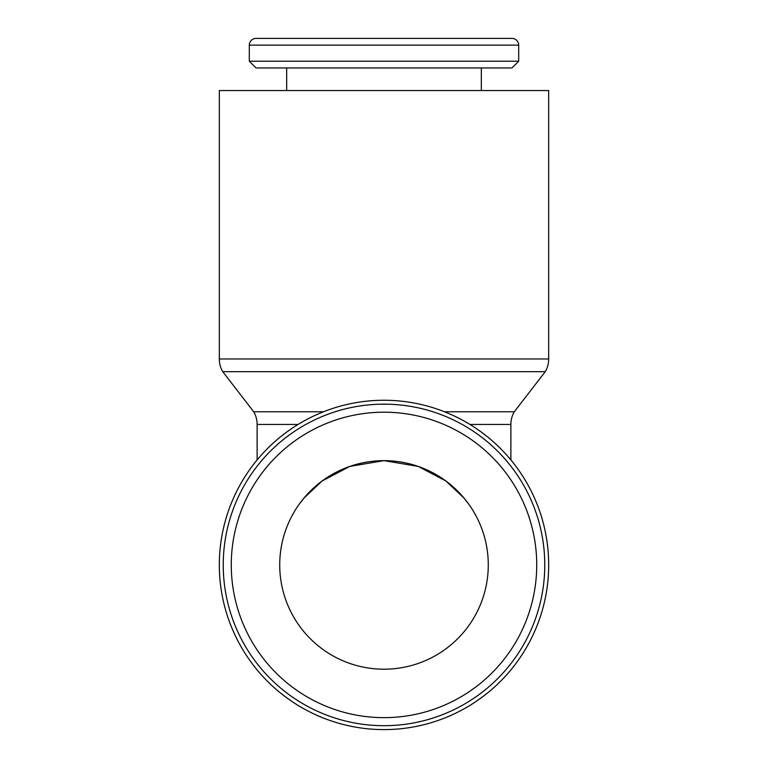 <?xml version="1.0" encoding="UTF-8"?>
<svg xmlns="http://www.w3.org/2000/svg" width="768" height="768" viewBox="0 0 768 768"><rect width="100%" height="100%" fill="white"/><g stroke="black" fill="none" stroke-linecap="round" stroke-linejoin="round"><path stroke-width="1.15" d="M384 400.253A164.678 164.678 0 0 0 219.322 564.922A164.678 164.678 0 0 0 384 729.6A164.678 164.678 0 0 0 548.678 564.922A164.678 164.678 0 0 0 384 400.253M223.238 564.922A160.762 160.762 0 0 0 384 725.693A160.762 160.762 0 0 0 544.762 564.922A160.762 160.762 0 0 0 384 404.16A160.762 160.762 0 0 0 223.238 564.922A160.762 160.762 0 0 1 384 404.16A160.762 160.762 0 0 1 544.762 564.922M219.322 358.973L219.322 90.538L548.678 90.538L548.678 358.973A25.373 25.373 0 0 1 545.28 371.664L222.72 371.664A25.373 25.373 0 0 1 219.322 358.973L548.678 358.973M257.126 459.946L257.126 424.454A25.373 25.373 0 0 0 253.728 411.773L323.491 411.773M444.509 411.773L514.272 411.773A25.373 25.373 0 0 0 510.874 424.454L469.949 424.454M249.302 45.139A6.739 6.739 0 0 1 256.042 38.4L511.958 38.4A6.739 6.739 0 0 1 518.698 45.139L249.302 45.139L249.302 61.21L518.698 61.21L518.698 45.139M249.302 61.21L256.042 67.949L511.958 67.949L518.698 61.21M279.725 564.922A104.275 104.275 0 0 1 384 460.646A104.275 104.275 0 0 1 488.275 564.922A104.275 104.275 0 0 1 384 669.206A104.275 104.275 0 0 1 279.725 564.922M418.166 466.397L445.91 481.008L463.949 497.981L445.91 481.008L418.166 466.397L384 460.646L349.843 466.397L322.09 481.008L304.051 497.981L298.906 504.643L304.051 497.981L322.09 481.008L349.834 466.397M463.949 497.981L469.094 504.643L463.949 497.981M231.274 564.922A152.726 152.726 0 0 0 384 717.648A152.726 152.726 0 0 0 536.726 564.922A152.726 152.726 0 0 0 384 412.195A152.726 152.726 0 0 0 231.274 564.922M257.126 424.454L298.051 424.454M253.728 411.773L222.72 371.664M286.675 90.538L286.675 67.949M481.325 90.538L481.325 67.949M510.874 459.946L510.874 424.454M514.272 411.773L545.28 371.664"/></g></svg>
